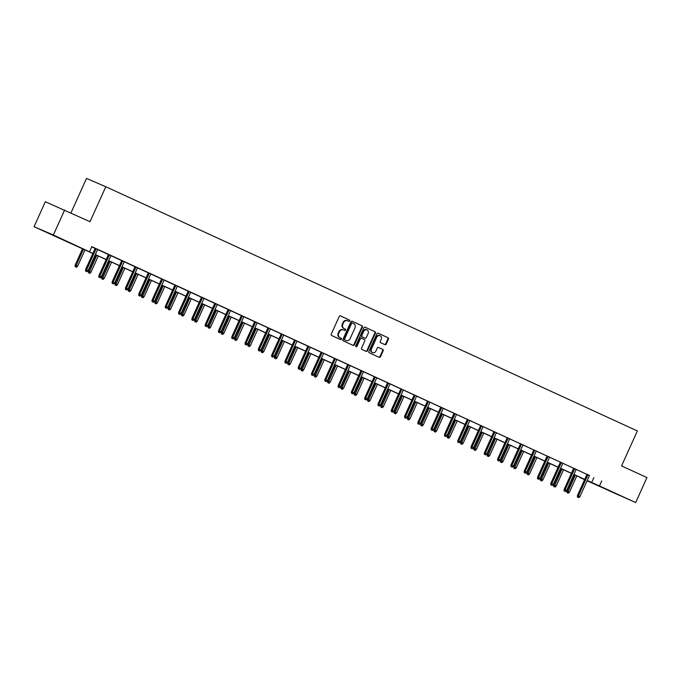 <?xml version="1.0" encoding="UTF-8"?>
<svg xmlns="http://www.w3.org/2000/svg" width="681" height="681" viewBox="0 0 681 681"><rect width="100%" height="100%" fill="white"/><g stroke="black" fill="none" stroke-linecap="round" stroke-linejoin="round"><path stroke-width="1.02" d="M349.659 320.938A0.749 0.647 113.3 0 0 349.379 319.985L340.491 315.899A1.073 0.919 113.3 0 0 339.215 316.495L331.247 334.15A1.073 0.919 113.3 0 0 331.638 335.512L340.526 339.598A0.749 0.647 113.3 0 0 341.147 338.219L339.998 337.691A3.439 2.945 113.3 0 1 338.738 333.324L339.402 331.851A3.439 2.945 113.3 0 1 343.437 329.919A3.439 2.945 113.3 0 1 343.496 329.945L344.646 330.472A0.749 0.647 113.3 0 0 345.267 329.102L344.109 328.574A3.439 2.945 113.3 0 1 342.858 324.207L343.522 322.734A3.439 2.945 113.3 0 1 347.557 320.802A3.439 2.945 113.3 0 1 347.608 320.828L348.757 321.355A0.749 0.647 113.3 0 0 349.659 320.938M348.357 321.168A0.749 0.647 113.3 0 0 348.859 319.755L340.355 315.848M340.125 339.41A0.749 0.647 113.3 0 0 340.628 337.997L339.998 337.691M344.237 330.285A0.749 0.647 113.3 0 0 344.739 328.88L344.109 328.574M608.746 490.592L620.604 495.862L608.746 490.592M52.837 235.183L64.704 240.453L52.837 235.183M384.918 344.654A1.073 0.919 113.3 0 0 386.204 344.058L388.434 339.112A1.073 0.919 113.3 0 0 388.042 337.742L378.176 333.213A1.073 0.919 113.3 0 0 376.891 333.809L368.923 351.456A1.073 0.919 113.3 0 0 369.315 352.826L379.189 357.355A1.073 0.919 113.3 0 0 380.466 356.759L383.165 350.775A1.073 0.919 113.3 0 0 382.773 349.413L378.551 347.472A1.073 0.919 113.3 0 0 377.274 348.068L375.929 351.038A2.877 2.46 113.3 0 1 371.46 348.978L376.704 337.359A2.877 2.46 113.3 0 1 381.181 339.419L380.304 341.351A1.073 0.919 113.3 0 0 380.696 342.713L384.918 344.654M92.854 253.502L34.05 226.713L45.329 201.738L90.02 221.708L105.81 186.739L637.348 430.954L621.557 465.923L646.95 477.585L635.671 502.561L587.065 480.795M64.627 210.037L53.348 235.013L92.897 253.409M589.44 475.517L91.824 246.658L89.569 251.655M601.715 480.931L599.459 485.928L635.671 502.561M362.428 327.161A1.073 0.919 113.3 0 0 362.028 325.79L352.162 321.262A1.073 0.919 113.3 0 0 350.885 321.858L342.909 339.504A1.073 0.919 113.3 0 0 343.309 340.875L353.175 345.403A1.073 0.919 113.3 0 0 354.452 344.807L362.428 327.161L361.9 326.931A1.073 0.919 113.3 0 0 361.509 325.569L352.026 321.211M365.169 327.238L375.035 331.766A1.073 0.919 113.3 0 1 375.427 333.137L367.459 350.783A1.073 0.919 113.3 0 1 366.182 351.379L361.96 349.438A1.073 0.919 113.3 0 1 361.568 348.076L364.795 340.917A1.073 0.919 113.3 0 0 364.403 339.555L361.602 338.261A1.073 0.919 113.3 0 0 360.326 338.866L356.955 346.314A0.749 0.647 113.3 0 1 355.788 345.778L363.892 327.833A1.073 0.919 113.3 0 1 365.152 327.229L365.169 327.238A1.073 0.919 113.3 0 0 365.152 327.229M105.81 186.739L86.504 178.439L70.935 212.932M91.731 246.845L95.153 248.42M97.613 249.552L108.441 254.524M110.909 255.656L121.737 260.636M124.197 261.759L135.025 266.739M137.494 267.871L148.322 272.843M150.782 273.975L161.61 278.955M164.078 280.087L174.906 285.058M177.366 286.19L188.203 291.17M190.663 292.302L201.491 297.274M203.951 298.406L214.787 303.385M217.248 304.518L228.075 309.489M230.536 310.621L241.372 315.601M243.832 316.733L254.66 321.704M257.129 322.837L267.956 327.816M270.417 328.94L281.244 333.92M283.713 335.052L294.541 340.023M297.001 341.155L307.838 346.135M310.298 347.267L321.126 352.239M323.586 353.371L334.422 358.351M336.882 359.483L347.71 364.454M350.17 365.586L361.007 370.566M363.467 371.698L374.295 376.67M376.763 377.802L387.591 382.782M390.051 383.914L400.879 388.885M403.348 390.017L414.176 394.997M416.636 396.121L427.464 401.1M429.932 402.233L440.76 407.204M443.22 408.336L454.057 413.316M456.517 414.448L467.345 419.419M469.805 420.552L480.641 425.531M483.101 426.664L493.929 431.635M496.389 432.767L507.226 437.747M509.686 438.879L520.514 443.85M522.982 444.982L533.81 449.962M536.27 451.086L547.098 456.066M549.567 457.198L560.395 462.169M562.855 463.301L573.683 468.281M576.152 469.413L586.979 474.385M97.647 249.484L95.178 248.352M110.935 255.588L106.5 253.553L108.475 254.456L98.907 275.652L99.843 276.06L109.42 254.856M124.231 261.7L121.763 260.568M137.519 267.803L135.059 266.671M150.816 273.915L148.347 272.783M164.104 280.019L159.677 277.984L161.644 278.887L152.076 300.083L153.012 300.483L162.589 279.287M174.949 284.964L165.364 306.186L167.841 307.301L177.418 286.097L179.384 286.999L174.94 284.998M190.689 292.234L188.228 291.102M201.533 297.18L191.948 318.402L194.425 319.517L204.002 298.312L205.968 299.214L201.525 297.205M217.273 304.45L212.847 302.415L214.813 303.317L205.245 324.514L206.181 324.914L215.758 303.709M230.57 310.553L228.109 309.421M243.866 316.665L239.431 314.631L241.397 315.533L231.829 336.729L232.766 337.129L242.342 315.924M254.711 321.611L245.126 342.832L247.595 343.939L257.171 322.734L259.138 323.645L254.694 321.636M270.451 328.88L267.982 327.748M283.739 334.984L281.279 333.852M297.035 341.096L292.6 339.053L294.567 339.964L284.998 361.151L285.943 361.56L295.511 340.355M307.88 346.033L298.295 367.263L300.764 368.37L310.34 347.165L312.307 348.076L307.863 346.067M323.62 353.303L319.185 351.268L321.16 352.179L311.583 373.367L312.528 373.775L322.096 352.571M334.465 358.249L324.88 379.479L327.348 380.585L336.925 359.381L338.9 360.292L334.448 358.283M350.204 365.518L345.769 363.484L347.744 364.386L338.168 385.582L339.112 385.991L348.681 364.786M363.501 371.63L361.032 370.498M376.789 377.734L372.354 375.699L374.329 376.602L364.761 397.798L365.697 398.206L375.274 377.002M387.634 382.679L378.049 403.91L380.526 405.016L390.094 383.812L392.069 384.714L387.617 382.713M403.373 389.949L400.913 388.817M414.218 394.895L404.633 416.125L407.11 417.232L416.678 396.027L418.653 396.929L414.201 394.929M429.958 402.165L427.498 401.032M440.803 407.11L431.218 428.332L433.695 429.447L443.263 408.242L445.238 409.145L440.794 407.144M456.542 414.38L454.082 413.248M467.387 419.326L457.802 440.547L460.279 441.663L469.856 420.458L471.822 421.36L467.379 419.36M483.127 426.595L480.667 425.463M496.423 432.699L493.963 431.567M509.72 438.811L507.251 437.679M520.556 443.757L510.98 464.978L513.448 466.085L523.025 444.889L524.991 445.791L520.548 443.782M536.305 451.026L533.836 449.894M549.593 457.13L547.132 455.998M562.889 463.242L560.42 462.11M576.177 469.345L573.717 468.213M589.474 475.449L587.013 474.325M34.05 226.713L53.348 235.013M584.596 479.662L580.161 477.619L584.647 479.552M587.984 480.99L587.15 480.607L587.984 480.99M584.681 479.475L573.853 474.495M571.393 473.363L560.565 468.392M558.097 467.26L547.269 462.28M544.809 461.148L533.972 456.176M531.512 455.044L520.684 450.064M518.224 448.932L507.388 443.961M504.927 442.829L494.1 437.849M491.639 436.717L480.803 431.745M478.343 430.613L467.515 425.634M465.046 424.51L454.218 419.53M451.758 418.398L440.93 413.427M438.462 412.294L427.634 407.315M425.174 406.182L414.346 401.211M411.877 400.079L401.049 395.099M398.589 393.967L387.753 388.996M385.293 387.864L374.465 382.884M372.005 381.752L361.168 376.78M358.708 375.648L347.88 370.668M345.42 369.536L334.584 364.565M332.124 363.433L321.296 358.453M318.827 357.329L307.999 352.349M305.539 351.217L294.711 346.246M292.243 345.114L281.415 340.134M278.955 339.002L268.118 334.03M265.658 332.898L254.83 327.919M252.37 326.786L241.534 321.815M239.074 320.683L228.246 315.703M225.786 314.571L214.949 309.6M212.489 308.467L201.661 303.488M199.192 302.364L188.365 297.384M185.904 296.252L175.077 291.281M172.608 290.149L161.78 285.169M159.32 284.037L148.492 279.065M146.023 277.933L135.196 272.953M132.735 271.821L121.899 266.85M119.439 265.718L108.611 260.738M106.151 259.606L95.314 254.634M587.184 480.514L599.459 485.928M95.357 254.541L106.185 259.521M108.654 260.653L119.481 265.624M121.942 266.756L132.769 271.736M135.238 272.868L146.066 277.839M148.526 278.972L159.363 283.951M161.823 285.084L172.651 290.055M175.111 291.187L185.947 296.167M188.407 297.299L199.235 302.27M201.695 303.403L212.532 308.382M214.992 309.506L225.82 314.486M228.288 315.618L239.116 320.589M241.576 321.721L252.404 326.701M254.873 327.833L265.701 332.805M268.161 333.937L278.989 338.917M281.457 340.049L292.285 345.02M294.745 346.152L305.582 351.132M308.042 352.264L318.87 357.236M321.33 358.368L332.166 363.348M334.626 364.48L345.454 369.451M347.914 370.583L358.751 375.563M361.211 376.687L372.039 381.666M374.507 382.799L385.335 387.77M387.795 388.902L398.623 393.882M401.092 395.014L411.92 399.985M414.38 401.118L425.208 406.097M427.677 407.229L438.504 412.201M440.965 413.333L451.801 418.313M454.261 419.445L465.089 424.416M467.549 425.548L478.385 430.528M480.846 431.652L491.673 436.632M494.142 437.764L504.97 442.735M507.43 443.867L518.258 448.847M520.727 449.979L531.555 454.951M534.015 456.083L544.843 461.063M547.311 462.195L558.139 467.166M560.599 468.298L571.436 473.278M573.896 474.41L584.724 479.381M593.892 477.56L591.636 482.557M347.497 320.777L347.089 320.598A3.439 2.945 113.3 0 0 347.029 320.572A3.439 2.945 113.3 0 0 342.994 322.513L343.522 322.734M343.59 328.344A3.439 2.945 113.3 0 1 342.33 323.977L342.994 322.513M343.377 329.893L342.969 329.723A3.439 2.945 113.3 0 0 342.918 329.698A3.439 2.945 113.3 0 0 338.883 331.63L339.402 331.851M339.47 337.47A3.439 2.945 113.3 0 1 338.219 333.103L338.883 331.63M352.792 345.233A1.073 0.919 113.3 0 0 353.933 344.586L361.9 326.931M352.46 323.058A0.749 0.647 113.3 0 0 351.566 323.475L344.569 338.968A0.749 0.647 113.3 0 0 344.85 339.921L346.059 340.474A3.439 2.945 113.3 0 0 346.118 340.5A3.439 2.945 113.3 0 0 350.153 338.568L354.937 327.978A3.439 2.945 113.3 0 0 353.677 323.611L351.932 322.828A0.749 0.647 113.3 0 0 351.047 323.245L351.566 323.475M345.65 340.304A3.439 2.945 113.3 0 1 345.59 340.279A3.439 2.945 113.3 0 1 345.539 340.253L344.322 339.7A0.749 0.647 113.3 0 1 344.05 338.738L351.047 323.245M365.025 327.186L375.035 331.766M365.799 351.209A1.073 0.919 113.3 0 0 366.94 350.562L374.908 332.907A1.073 0.919 113.3 0 0 374.516 331.545M361.066 338.031L361.083 338.04A1.073 0.919 113.3 0 0 359.798 338.636L356.435 346.093L356.955 346.314M355.848 346.552A0.749 0.647 113.3 0 0 356.435 346.093M368.149 333.486A2.877 2.46 113.3 0 0 363.68 331.434L361.824 335.529A1.073 0.919 113.3 0 0 362.224 336.891L365.025 338.176A1.073 0.919 113.3 0 0 366.301 337.58L368.149 333.486M366.787 329.723A2.877 2.46 113.3 0 0 363.152 331.213L363.68 331.434M364.539 337.972A1.073 0.919 113.3 0 1 364.522 337.963A1.073 0.919 113.3 0 0 364.522 337.963L361.696 336.669A1.073 0.919 113.3 0 1 361.305 335.299L363.152 331.213M379.811 335.648A2.877 2.46 113.3 0 0 376.184 337.138L376.704 337.359M372.303 352.52A2.877 2.46 113.3 0 1 370.932 348.757L376.184 337.138M378.806 357.185A1.073 0.919 113.3 0 0 379.947 356.538L382.645 350.553A1.073 0.919 113.3 0 0 382.254 349.191L378.415 347.421M384.544 344.484A1.073 0.919 113.3 0 0 385.676 343.837L387.915 338.883A1.073 0.919 113.3 0 0 387.523 337.521L378.032 333.162M75.14 266.603L76.51 267.216L75.14 266.603L75.174 265.062L77.651 266.169L84.997 249.893M75.659 266.824L83.465 249.186M75.174 265.062L82.537 248.761M77.651 266.169L76.51 267.216M95.195 248.318L85.61 269.548L86.547 269.948L96.123 248.744M86.095 271.319L86.947 271.71L86.095 271.319L86.547 269.948L88.087 270.655L97.655 249.45M85.61 269.548L85.576 271.089M86.947 271.71L88.087 270.655M88.436 272.715L89.807 273.328L88.436 272.715L88.47 271.166L90.939 272.272L98.294 255.996M88.956 272.936L96.762 255.298M88.47 271.166L95.825 254.864M90.939 272.272L89.807 273.328M101.724 278.818L103.103 279.431L101.724 278.818L101.767 277.269L104.236 278.384L111.582 262.108M102.244 279.04L110.05 261.402M101.767 277.269L109.122 260.976M104.236 278.384L103.103 279.431M99.392 277.422L100.243 277.814L99.392 277.422L99.843 276.06L101.375 276.758L110.952 255.562M98.907 275.652L98.864 277.201M100.243 277.814L101.375 276.758M121.78 260.534L112.195 281.764L113.131 282.164L122.708 260.959M112.68 283.526L113.531 283.917L112.68 283.526L113.131 282.164L114.672 282.87L124.24 261.666M112.195 281.764L112.161 283.305M113.531 283.917L114.672 282.87M115.021 284.922L116.391 285.543L115.021 284.922L115.055 283.381L117.532 284.488L124.878 268.212M115.54 285.152L123.346 267.505M115.055 283.381L122.418 267.08M117.532 284.488L116.391 285.543M128.309 291.034L129.688 291.647L128.309 291.034L128.351 289.485L130.82 290.6L138.166 274.324M128.837 291.255L136.634 273.617M128.351 289.485L135.706 273.192M130.82 290.6L129.688 291.647M141.605 297.137L142.976 297.759L141.605 297.137L141.639 295.597L144.117 296.703L151.463 280.427M142.125 297.367L149.931 279.721M141.639 295.597L149.003 279.295M144.117 296.703L142.976 297.759M135.076 266.637L125.491 287.867L126.428 288.276L136.004 267.071M125.976 289.638L126.828 290.029L125.976 289.638L126.428 288.276L127.96 288.974L137.536 267.769M125.491 287.867L125.449 289.416M126.828 290.029L127.96 288.974M148.364 272.749L138.779 293.979L139.724 294.379L149.292 273.175M139.264 295.741L140.116 296.133L139.264 295.741L139.724 294.379L141.256 295.086L150.824 273.881M138.779 293.979L138.745 295.52M140.116 296.133L141.256 295.086M152.561 301.853L153.412 302.245L152.561 301.853L153.012 300.483L154.544 301.189L164.121 279.985M152.076 300.083L152.033 301.623M153.412 302.245L154.544 301.189M154.893 303.249L156.272 303.862L154.893 303.249L154.936 301.7L157.405 302.807L164.751 286.539M155.421 303.471L163.219 285.833M154.936 301.7L162.291 285.407M157.405 302.807L156.272 303.862M165.849 307.957L166.7 308.348L165.849 307.957L166.309 306.595L175.877 285.39M165.364 306.186L165.33 307.735M166.7 308.348L167.841 307.301M168.19 309.353L169.56 309.974L168.19 309.353L168.224 307.812L170.701 308.919L178.047 292.643M168.709 309.583L176.515 291.936M168.224 307.812L175.587 291.511M170.701 308.919L169.56 309.974M188.245 291.068L178.66 312.298L179.597 312.698L189.173 291.494M179.146 314.069L179.997 314.46L179.146 314.069L179.597 312.698L181.129 313.405L190.706 292.2M178.66 312.298L178.626 313.839M179.997 314.46L181.129 313.405M181.478 315.465L182.857 316.078L181.478 315.465L181.521 313.915L183.989 315.022L191.344 298.746M182.006 315.686L189.803 298.048M181.521 313.915L188.875 297.623M183.989 315.022L182.857 316.078M192.434 320.172L193.285 320.564L192.434 320.172L192.893 318.81L202.461 297.606M191.948 318.402L191.914 319.951M193.285 320.564L194.425 319.517M194.775 321.568L196.145 322.181L194.775 321.568L194.809 320.027L197.286 321.134L204.632 304.858M195.294 321.79L203.1 304.152M194.809 320.027L202.172 303.726M197.286 321.134L196.145 322.181M205.73 326.284L206.581 326.676L205.73 326.284L206.181 324.914L207.714 325.62L217.29 304.416M205.245 324.514L205.211 326.054M206.581 326.676L207.714 325.62M208.071 327.68L209.442 328.293L208.071 327.68L208.105 326.131L210.574 327.238L217.929 310.962M208.59 327.901L216.388 310.264M208.105 326.131L215.46 309.829M210.574 327.238L209.442 328.293M228.118 309.395L218.541 330.617L219.478 331.026L229.054 309.821M219.018 332.388L219.878 332.779L219.018 332.388L219.478 331.026L221.01 331.724L230.587 310.527M218.541 330.617L218.499 332.166M219.878 332.779L221.01 331.724M221.359 333.784L222.738 334.397L221.359 333.784L221.393 332.243L223.87 333.349L231.217 317.074M221.878 334.005L229.684 316.367M221.393 332.243L228.756 315.941M223.87 333.349L222.738 334.397M232.315 338.5L233.166 338.891L232.315 338.5L232.766 337.129L234.307 337.836L243.875 316.631M231.829 336.729L231.795 338.27M233.166 338.891L234.307 337.836M234.656 339.887L236.026 340.509L234.656 339.887L234.69 338.346L237.158 339.453L244.513 323.177M235.175 340.117L242.981 322.479M234.69 338.346L242.044 322.045M237.158 339.453L236.026 340.509M245.611 344.603L246.462 344.995L245.611 344.603L246.062 343.241L255.639 322.036M245.126 342.832L245.083 344.382M246.462 344.995L247.595 343.939M247.944 345.999L249.323 346.612L247.944 345.999L247.986 344.45L250.455 345.565L257.801 329.289M248.471 346.22L256.269 328.582M247.986 344.45L255.341 328.157M250.455 345.565L249.323 346.612M267.999 327.714L258.414 348.944L259.35 349.344L268.927 328.14M258.899 350.706L259.75 351.098L258.899 350.706L259.35 349.344L260.891 350.051L270.459 328.846M258.414 348.944L258.38 350.485M259.75 351.098L260.891 350.051M261.24 352.103L262.611 352.724L261.24 352.103L261.274 350.562L263.751 351.668L271.098 335.392M261.759 352.332L269.565 334.686M261.274 350.562L268.637 334.26M263.751 351.668L262.611 352.724M281.296 333.818L271.71 355.048L272.647 355.448L282.223 334.252M272.196 356.818L273.047 357.21L272.196 356.818L272.647 355.448L274.179 356.154L283.756 334.95M271.71 355.048L271.668 356.597M273.047 357.21L274.179 356.154M274.528 358.215L275.907 358.827L274.528 358.215L274.571 356.665L277.039 357.78L284.386 341.504M275.056 358.436L282.853 340.798M274.571 356.665L281.925 340.372M277.039 357.78L275.907 358.827M285.484 362.922L286.335 363.313L285.484 362.922L285.943 361.56L287.476 362.266L297.044 341.062M284.998 361.151L284.964 362.701M286.335 363.313L287.476 362.266M287.825 364.318L289.195 364.939L287.825 364.318L287.859 362.777L290.336 363.884L297.682 347.608M288.344 364.548L296.15 346.901M287.859 362.777L295.222 346.476M290.336 363.884L289.195 364.939M298.78 369.034L299.631 369.425L298.78 369.034L299.231 367.663L308.808 346.459M298.295 367.263L298.252 368.804M299.631 369.425L300.764 368.37M301.113 370.43L302.492 371.043L301.113 370.43L301.155 368.881L303.624 369.987L310.97 353.72M301.64 370.651L309.438 353.013M301.155 368.881L308.51 352.588M303.624 369.987L302.492 371.043M312.068 375.137L312.92 375.529L312.068 375.137L312.528 373.775L314.06 374.482L323.637 353.277M311.583 373.367L311.549 374.916M312.92 375.529L314.06 374.482M314.409 376.533L315.78 377.155L314.409 376.533L314.443 374.993L316.92 376.099L324.267 359.823M314.928 376.763L322.734 359.117M314.443 374.993L321.807 358.691M316.92 376.099L315.78 377.155M325.365 381.249L326.216 381.641L325.365 381.249L325.816 379.879L335.392 358.674M324.88 379.479L324.846 381.019M326.216 381.641L327.348 380.585M327.706 382.645L329.076 383.258L327.706 382.645L327.74 381.096L330.208 382.203L337.563 365.927M328.225 382.867L336.022 365.229M327.74 381.096L335.095 364.803M330.208 382.203L329.076 383.258M338.653 387.353L339.513 387.744L338.653 387.353L339.112 385.991L340.645 386.697L350.221 365.493M338.168 385.582L338.134 387.131M339.513 387.744L340.645 386.697M340.994 388.749L342.364 389.362L340.994 388.749L341.028 387.208L343.505 388.315L350.851 372.039M341.513 388.97L349.319 371.332M341.028 387.208L348.391 370.907M343.505 388.315L342.364 389.362M361.049 370.464L351.464 391.694L352.4 392.094L361.977 370.89M351.949 393.465L352.801 393.856L351.949 393.465L352.4 392.094L353.941 392.801L363.509 371.596M351.464 391.694L351.43 393.235M352.801 393.856L353.941 392.801M354.29 394.861L355.661 395.474L354.29 394.861L354.324 393.312L356.793 394.418L364.148 378.142M354.81 395.082L362.615 377.444M354.324 393.312L361.679 377.01M356.793 394.418L355.661 395.474M365.246 399.568L366.097 399.96L365.246 399.568L365.697 398.206L367.229 398.904L376.806 377.708M364.761 397.798L364.718 399.347M366.097 399.96L367.229 398.904M367.578 400.964L368.957 401.577L367.578 400.964L367.612 399.415L370.089 400.53L377.436 384.254M368.098 401.186L375.903 383.548M367.612 399.415L374.976 383.122M370.089 400.53L368.957 401.577M378.534 405.68L379.385 406.072L378.534 405.68L378.985 404.31L388.562 383.105M378.049 403.91L378.015 405.45M379.385 406.072L380.526 405.016M380.875 407.068L382.245 407.689L380.875 407.068L380.909 405.527L383.386 406.634L390.732 390.358M381.394 407.298L389.2 389.651M380.909 405.527L388.272 389.226M383.386 406.634L382.245 407.689M400.93 388.791L391.345 410.013L392.282 410.422L401.858 389.217M391.83 411.784L392.682 412.175L391.83 411.784L392.282 410.422L393.814 411.12L403.39 389.915M391.345 410.013L391.303 411.562M392.682 412.175L393.814 411.12M394.163 413.18L395.542 413.793L394.163 413.18L394.205 411.63L396.674 412.746L404.02 396.47M394.691 413.401L402.488 395.763M394.205 411.63L401.56 395.338M396.674 412.746L395.542 413.793M405.118 417.887L405.97 418.279L405.118 417.887L405.578 416.525L415.146 395.32M404.633 416.125L404.599 417.666M405.97 418.279L407.11 417.232M407.459 419.283L408.83 419.905L407.459 419.283L407.493 417.742L409.971 418.849L417.317 402.573M407.979 419.513L415.785 401.867M407.493 417.742L414.857 401.441M409.971 418.849L408.83 419.905M427.515 400.998L417.93 422.229L418.866 422.629L428.443 401.432M418.415 423.999L419.266 424.391L418.415 423.999L418.866 422.629L420.398 423.335L429.975 402.13M417.93 422.229L417.887 423.778M419.266 424.391L420.398 423.335M420.747 425.395L422.126 426.008L420.747 425.395L420.79 423.846L423.259 424.961L430.605 408.685M421.275 425.616L429.073 407.979M420.79 423.846L428.145 407.553M423.259 424.961L422.126 426.008M431.703 430.103L432.554 430.494L431.703 430.103L432.163 428.741L441.731 407.536M431.218 428.332L431.184 429.881M432.554 430.494L433.695 429.447M434.044 431.499L435.414 432.12L434.044 431.499L434.078 429.958L436.555 431.064L443.901 414.789M434.563 431.728L442.369 414.082M434.078 429.958L441.441 413.656M436.555 431.064L435.414 432.12M454.099 413.214L444.514 434.444L445.451 434.844L455.027 413.639M444.999 436.215L445.851 436.606L444.999 436.215L445.451 434.844L446.983 435.551L456.559 414.346M444.514 434.444L444.48 435.985M445.851 436.606L446.983 435.551M447.332 437.611L448.711 438.223L447.332 437.611L447.374 436.061L449.843 437.168L457.198 420.901M447.86 437.832L455.657 420.194M447.374 436.061L454.729 419.768M449.843 437.168L448.711 438.223M458.287 442.318L459.139 442.71L458.287 442.318L458.747 440.956L468.315 419.751M457.802 440.547L457.768 442.097M459.139 442.71L460.279 441.663M460.628 443.714L461.999 444.335L460.628 443.714L460.662 442.173L463.14 443.28L470.486 427.004M461.148 443.944L468.954 426.297M460.662 442.173L468.026 425.872M463.14 443.28L461.999 444.335M480.684 425.429L471.099 446.659L472.035 447.059L481.612 425.855M471.584 448.43L472.435 448.822L471.584 448.43L472.035 447.059L473.567 447.766L483.144 426.561M471.099 446.659L471.065 448.2M472.435 448.822L473.567 447.766M473.925 449.826L475.295 450.439L473.925 449.826L473.959 448.277L476.428 449.383L483.782 433.107M474.444 450.047L482.242 432.409M473.959 448.277L481.314 431.984M476.428 449.383L475.295 450.439M493.972 431.541L484.395 452.763L485.332 453.171L494.9 431.967M484.872 454.533L485.732 454.925L484.872 454.533L485.332 453.171L486.864 453.869L496.44 432.673M484.395 452.763L484.353 454.312M485.732 454.925L486.864 453.869M487.213 455.93L488.583 456.542L487.213 455.93L487.247 454.389L489.724 455.495L497.07 439.219M487.732 456.151L495.538 438.513M487.247 454.389L494.61 438.087M489.724 455.495L488.583 456.542M507.268 437.645L497.683 458.875L498.62 459.275L508.196 438.07M498.169 460.645L499.02 461.037L498.169 460.645L498.62 459.275L500.16 459.981L509.728 438.777M497.683 458.875L497.649 460.416M499.02 461.037L500.16 459.981M500.509 462.041L501.88 462.654L500.509 462.041L500.544 460.492L503.012 461.599L510.367 445.323M501.029 462.263L508.835 444.625M500.544 460.492L507.898 444.191M503.012 461.599L501.88 462.654M511.465 466.749L512.316 467.14L511.465 466.749L511.916 465.387L521.493 444.182M510.98 464.978L510.937 466.528M512.316 467.14L513.448 466.085M513.797 468.145L515.177 468.758L513.797 468.145L513.84 466.596L516.309 467.711L523.655 451.435M514.317 468.366L522.123 450.728M513.84 466.596L521.195 450.303M516.309 467.711L515.177 468.758M533.853 449.86L524.268 471.09L525.204 471.49L534.781 450.286M524.753 472.852L525.604 473.244L524.753 472.852L525.204 471.49L526.745 472.197L536.313 450.992M524.268 471.09L524.234 472.631M525.604 473.244L526.745 472.197M527.094 474.248L528.465 474.87L527.094 474.248L527.128 472.708L529.605 473.814L536.951 457.538M527.613 474.478L535.419 456.832M527.128 472.708L534.491 456.406M529.605 473.814L528.465 474.87M547.149 455.972L537.564 477.194L538.501 477.602L548.077 456.398M538.05 478.964L538.901 479.356L538.05 478.964L538.501 477.602L540.033 478.3L549.61 457.096M537.564 477.194L537.522 478.743M538.901 479.356L540.033 478.3M540.382 480.36L541.761 480.973L540.382 480.36L540.425 478.811L542.893 479.926L550.239 463.65M540.91 480.582L548.707 462.944M540.425 478.811L547.779 462.518M542.893 479.926L541.761 480.973M560.437 462.076L550.852 483.306L551.797 483.706L561.365 462.501M551.338 485.068L552.189 485.459L551.338 485.068L551.797 483.706L553.33 484.412L562.898 463.208M550.852 483.306L550.818 484.846M552.189 485.459L553.33 484.412M553.679 486.464L555.049 487.085L553.679 486.464L553.713 484.923L556.19 486.03L563.536 469.754M554.198 486.694L562.004 469.047M553.713 484.923L561.076 468.622M556.19 486.03L555.049 487.085M573.734 468.179L564.149 489.409L565.085 489.809L574.662 468.613M564.634 491.18L565.485 491.571L564.634 491.18L565.085 489.809L566.618 490.516L576.194 469.311M564.149 489.409L564.106 490.95M565.485 491.571L566.618 490.516M566.967 492.576L568.346 493.189L566.967 492.576L567.009 491.027L569.478 492.133L576.824 475.866M567.494 492.797L575.292 475.159M567.009 491.027L574.364 474.734M569.478 492.133L568.346 493.189M587.022 474.291L577.437 495.513L578.382 495.921L587.95 474.717M577.922 497.283L578.773 497.675L577.922 497.283L578.382 495.921L579.914 496.628L589.491 475.423M577.437 495.513L577.403 497.062M578.773 497.675L579.914 496.628M348.859 319.755L349.379 319.985M340.628 337.997L341.147 338.219M344.739 328.88L345.267 329.102M342.33 323.977L342.858 324.207M338.219 333.103L338.738 333.324M353.933 344.586L354.452 344.807M361.509 325.569L362.028 325.79M351.941 322.828L352.435 323.041M344.05 338.738L344.569 338.968M344.322 339.7L344.85 339.921M345.539 340.253L346.059 340.474M374.908 332.907L375.427 333.137M366.94 350.562L367.459 350.783M359.798 338.636L360.326 338.866M361.305 335.299L361.824 335.529M361.696 336.669L362.224 336.891M370.932 348.757L371.46 348.978M382.254 349.191L382.773 349.413M382.645 350.553L383.165 350.775M379.947 356.538L380.466 356.759M387.523 337.521L388.042 337.742M387.915 338.883L388.434 339.112M385.676 343.837L386.204 344.058M347.029 320.572L347.557 320.802M342.918 329.698L343.437 329.919M345.59 340.279L346.118 340.5M366.531 329.595L367.05 329.817M379.555 335.52L380.075 335.742M372.039 352.426L372.558 352.656"/></g></svg>
